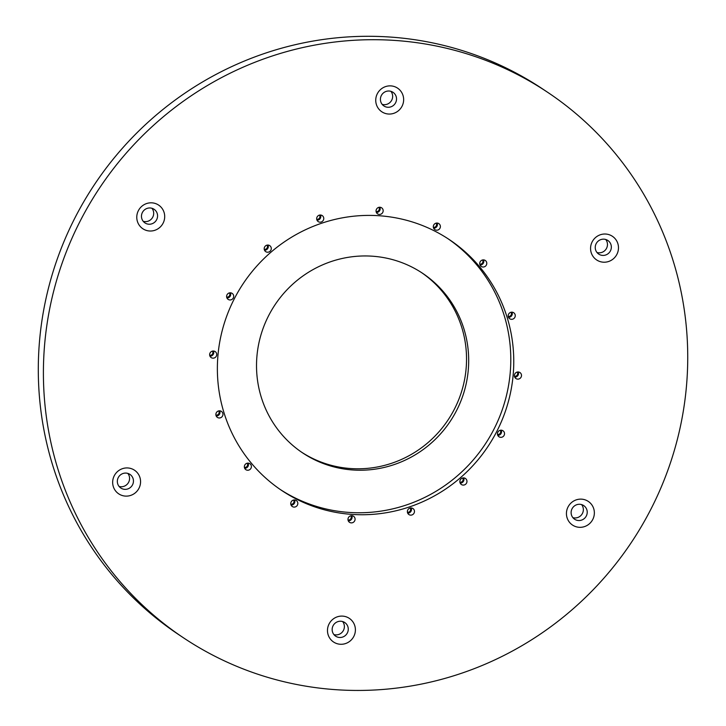 <?xml version="1.0" encoding="UTF-8"?>
<svg xmlns="http://www.w3.org/2000/svg" width="726" height="726" viewBox="0 0 726 726"><rect width="100%" height="100%" fill="white"/><g stroke="black" fill="none" stroke-linecap="round" stroke-linejoin="round"><path stroke-width="1.09" d="M387.729 107.257A8.195 7.986 123.8 0 0 393.029 92.329A8.195 7.986 123.8 0 0 380.896 96.558A8.195 7.986 123.8 0 0 387.729 107.257M382.166 104.362A8.195 7.986 123.8 0 0 390.887 91.322M390.978 85.895A14.211 13.848 -56.2 0 1 403.592 100.914A14.211 13.848 -56.2 0 1 388.419 114.027A14.211 13.848 -56.2 0 1 375.796 99.008A14.211 13.848 -56.2 0 1 390.978 85.895M156.09 220.631A8.195 7.986 123.8 0 0 154.075 209.279A8.195 7.986 123.8 0 0 142.94 211.565A8.195 7.986 123.8 0 0 144.955 222.909A8.195 7.986 123.8 0 0 156.09 220.631M143.213 221.312A8.195 7.986 123.8 0 0 151.934 208.28M139.338 209.052A14.211 13.848 -56.2 0 1 158.803 205.213A14.211 13.848 -56.2 0 1 162.143 224.779A14.211 13.848 -56.2 0 1 142.677 228.626A14.211 13.848 -56.2 0 1 139.338 209.052M132.704 477.626A8.195 7.986 123.8 0 0 120.198 475.122A8.195 7.986 123.8 0 0 120.825 488.026A8.195 7.986 123.8 0 0 132.704 477.626M119.082 486.429A8.195 7.986 123.8 0 0 127.803 473.388M113.937 488.235A14.211 13.848 -56.2 0 1 120.77 469.368A14.211 13.848 -56.2 0 1 139.292 475.82A14.211 13.848 -56.2 0 1 132.459 494.687A14.211 13.848 -56.2 0 1 113.937 488.235M340.957 621.247A8.195 7.986 123.8 0 0 335.657 636.176A8.195 7.986 123.8 0 0 347.79 631.947A8.195 7.986 123.8 0 0 340.957 621.247M333.915 634.578A8.195 7.986 123.8 0 0 342.627 621.547M340.158 644.252A14.211 13.848 -56.2 0 1 327.535 629.224A14.211 13.848 -56.2 0 1 342.717 616.12A14.211 13.848 -56.2 0 1 355.341 631.139A14.211 13.848 -56.2 0 1 340.158 644.252M572.596 507.873A8.195 7.986 123.8 0 0 574.611 519.226A8.195 7.986 123.8 0 0 585.746 516.939A8.195 7.986 123.8 0 0 583.731 505.595A8.195 7.986 123.8 0 0 572.596 507.873M572.868 517.629A8.195 7.986 123.8 0 0 581.59 504.588M591.799 521.087A14.211 13.848 -56.2 0 1 572.333 524.934A14.211 13.848 -56.2 0 1 568.993 505.369A14.211 13.848 -56.2 0 1 588.459 501.521A14.211 13.848 -56.2 0 1 591.799 521.087M595.982 250.878A8.195 7.986 123.8 0 0 608.488 253.383A8.195 7.986 123.8 0 0 607.853 240.478A8.195 7.986 123.8 0 0 595.982 250.878M596.999 252.512A8.195 7.986 123.8 0 0 605.711 239.48M617.2 241.912A14.211 13.848 -56.2 0 1 610.366 260.779A14.211 13.848 -56.2 0 1 591.844 254.318A14.211 13.848 -56.2 0 1 598.678 235.451A14.211 13.848 -56.2 0 1 617.2 241.912M437.097 223.045A3.612 3.512 -56.2 0 1 433.64 228.218M435.201 229.824A3.612 3.512 -56.2 0 1 433.93 224.67A3.612 3.512 -56.2 0 1 438.849 223.626A3.612 3.512 -56.2 0 1 439.883 228.4A3.612 3.512 -56.2 0 1 435.201 229.824M317.135 216.911A2.732 2.659 123.8 0 0 317.48 216.402M316.727 219.288A2.732 2.659 123.8 0 0 319.522 215.114M216.33 412.713A2.732 2.659 123.8 0 0 216.675 412.196M215.921 415.09A2.732 2.659 123.8 0 0 218.717 410.907M407.83 509.852A2.732 2.659 123.8 0 0 408.175 509.334M407.422 512.229A2.732 2.659 123.8 0 0 410.217 508.055M508.636 314.049A2.732 2.659 123.8 0 0 508.98 313.541M508.227 316.427A2.732 2.659 123.8 0 0 511.022 312.253M376.522 209.188A2.732 2.659 123.8 0 0 376.867 208.671M376.104 211.565A2.732 2.659 123.8 0 0 378.899 207.382M514.87 373.863A2.732 2.659 123.8 0 0 515.215 373.345M514.462 376.24A2.732 2.659 123.8 0 0 517.257 372.057M348.453 517.584A2.732 2.659 123.8 0 0 348.798 517.066M348.044 519.961A2.732 2.659 123.8 0 0 350.839 515.778M210.104 352.909A2.732 2.659 123.8 0 0 210.449 352.391M209.687 355.286A2.732 2.659 123.8 0 0 212.482 351.103M264.654 246.94A2.732 2.659 123.8 0 0 264.999 246.423M264.246 249.317A2.732 2.659 123.8 0 0 267.041 245.134M244.807 465.012A2.732 2.659 123.8 0 0 245.152 464.495M244.399 467.39A2.732 2.659 123.8 0 0 247.194 463.206M460.311 479.822A2.732 2.659 123.8 0 0 460.656 479.314M459.903 482.2A2.732 2.659 123.8 0 0 462.698 478.026M480.158 261.759A2.732 2.659 123.8 0 0 480.503 261.242M479.75 264.137A2.732 2.659 123.8 0 0 482.545 259.953M497.9 432.07A2.732 2.659 123.8 0 0 498.245 431.553M497.492 434.447A2.732 2.659 123.8 0 0 500.287 430.273M291.208 501.838A2.732 2.659 123.8 0 0 291.553 501.321M290.799 504.216A2.732 2.659 123.8 0 0 293.594 500.032M227.075 294.692A2.732 2.659 123.8 0 0 227.41 294.175M226.657 297.07A2.732 2.659 123.8 0 0 229.452 292.896M301.508 452.135A107.992 105.225 123.8 0 0 447.924 420.145A107.992 105.225 123.8 0 0 421.552 272.613M372.329 256.196A107.992 105.225 -56.2 0 1 422.632 273.321A107.992 105.225 -56.2 0 1 450.075 421.579A107.992 105.225 -56.2 0 1 302.579 452.861A107.992 105.225 -56.2 0 1 262.83 329.114A107.992 105.225 -56.2 0 1 372.329 256.196M447.933 238.691A150.854 146.988 -56.2 0 1 501.675 411.406A150.854 146.988 -56.2 0 1 349.015 512.42A150.854 146.988 -56.2 0 1 280.236 489.478M379.843 207.3A3.612 3.512 -56.2 0 1 376.395 212.464M320.465 215.023A3.612 3.512 -56.2 0 1 317.008 220.196M267.985 245.052A3.612 3.512 -56.2 0 1 264.527 250.225M230.396 292.805A3.612 3.512 -56.2 0 1 226.948 297.978M213.426 351.021A3.612 3.512 -56.2 0 1 209.977 356.185M219.66 410.825A3.612 3.512 -56.2 0 1 216.203 415.998M248.138 463.124A3.612 3.512 -56.2 0 1 244.68 468.288M294.538 499.951A3.612 3.512 -56.2 0 1 291.081 505.115M351.783 515.696A3.612 3.512 -56.2 0 1 348.326 520.86M411.161 507.964A3.612 3.512 -56.2 0 1 407.703 513.137M463.642 477.935A3.612 3.512 -56.2 0 1 460.184 483.108M501.23 430.182A3.612 3.512 -56.2 0 1 497.773 435.355M518.201 371.975A3.612 3.512 -56.2 0 1 514.743 377.139M511.966 312.171A3.612 3.512 -56.2 0 1 508.509 317.335M483.489 259.872A3.612 3.512 -56.2 0 1 480.031 265.035M547.867 92.456L542.758 89.044A327.952 319.549 123.8 0 0 94.834 184.032A327.952 319.549 123.8 0 0 178.16 634.27L183.27 637.682A327.952 319.549 -56.2 0 1 99.943 187.444A327.952 319.549 -56.2 0 1 547.867 92.456A327.952 319.549 -56.2 0 1 668.573 468.243A327.952 319.549 -56.2 0 1 336.02 689.7A327.952 319.549 -56.2 0 1 183.27 637.682M433.767 224.933A2.732 2.659 123.8 0 0 434.112 224.416M351.974 514.398A150.854 146.988 -56.2 0 1 281.706 490.477A150.854 146.988 -56.2 0 1 226.185 317.616A150.854 146.988 -56.2 0 1 379.154 215.74A150.854 146.988 -56.2 0 1 449.421 239.671A150.854 146.988 -56.2 0 1 504.951 412.531A150.854 146.988 -56.2 0 1 351.974 514.398M379.281 214.442A3.612 3.512 -56.2 0 1 376.676 208.916A3.612 3.512 -56.2 0 1 382.938 212.01A3.612 3.512 -56.2 0 1 379.281 214.442M321.264 221.993A3.612 3.512 -56.2 0 1 317.298 216.647A3.612 3.512 -56.2 0 1 323.723 219.052A3.612 3.512 -56.2 0 1 321.264 221.993M270.008 251.323A3.612 3.512 -56.2 0 1 264.818 246.677A3.612 3.512 -56.2 0 1 269.745 245.633A3.612 3.512 -56.2 0 1 270.008 251.323M233.291 297.978A3.612 3.512 -56.2 0 1 228.145 299.384A3.612 3.512 -56.2 0 1 227.229 294.429A3.612 3.512 -56.2 0 1 232.157 293.386A3.612 3.512 -56.2 0 1 233.291 297.978M216.711 354.842A3.612 3.512 -56.2 0 1 211.175 357.591A3.612 3.512 -56.2 0 1 210.259 352.645A3.612 3.512 -56.2 0 1 216.711 354.842M222.8 413.257A3.612 3.512 -56.2 0 1 217.41 417.405A3.612 3.512 -56.2 0 1 216.493 412.45A3.612 3.512 -56.2 0 1 222.8 413.257M250.615 464.35A3.612 3.512 -56.2 0 1 245.887 469.695A3.612 3.512 -56.2 0 1 244.971 464.749A3.612 3.512 -56.2 0 1 250.615 464.35M295.936 500.314A3.612 3.512 -56.2 0 1 297.206 505.477A3.612 3.512 -56.2 0 1 292.279 506.521A3.612 3.512 -56.2 0 1 291.253 501.748A3.612 3.512 -56.2 0 1 295.936 500.314M351.856 515.696A3.612 3.512 -56.2 0 1 354.46 521.223A3.612 3.512 -56.2 0 1 348.199 518.137A3.612 3.512 -56.2 0 1 351.856 515.696M409.863 508.146A3.612 3.512 -56.2 0 1 413.838 513.5A3.612 3.512 -56.2 0 1 407.413 511.095A3.612 3.512 -56.2 0 1 409.863 508.146M461.128 478.815A3.612 3.512 -56.2 0 1 466.319 483.471A3.612 3.512 -56.2 0 1 461.391 484.514A3.612 3.512 -56.2 0 1 461.128 478.815M497.845 432.17A3.612 3.512 -56.2 0 1 502.991 430.763A3.612 3.512 -56.2 0 1 503.908 435.718A3.612 3.512 -56.2 0 1 498.98 436.762A3.612 3.512 -56.2 0 1 497.845 432.17M514.425 375.306A3.612 3.512 -56.2 0 1 519.961 372.547A3.612 3.512 -56.2 0 1 520.878 377.502A3.612 3.512 -56.2 0 1 514.425 375.306M508.336 316.881A3.612 3.512 -56.2 0 1 513.727 312.743A3.612 3.512 -56.2 0 1 514.643 317.698A3.612 3.512 -56.2 0 1 508.336 316.881M480.521 265.798A3.612 3.512 -56.2 0 1 485.249 260.443A3.612 3.512 -56.2 0 1 486.166 265.398A3.612 3.512 -56.2 0 1 480.521 265.798M433.358 227.311A2.732 2.659 123.8 0 0 436.154 223.127"/></g></svg>
